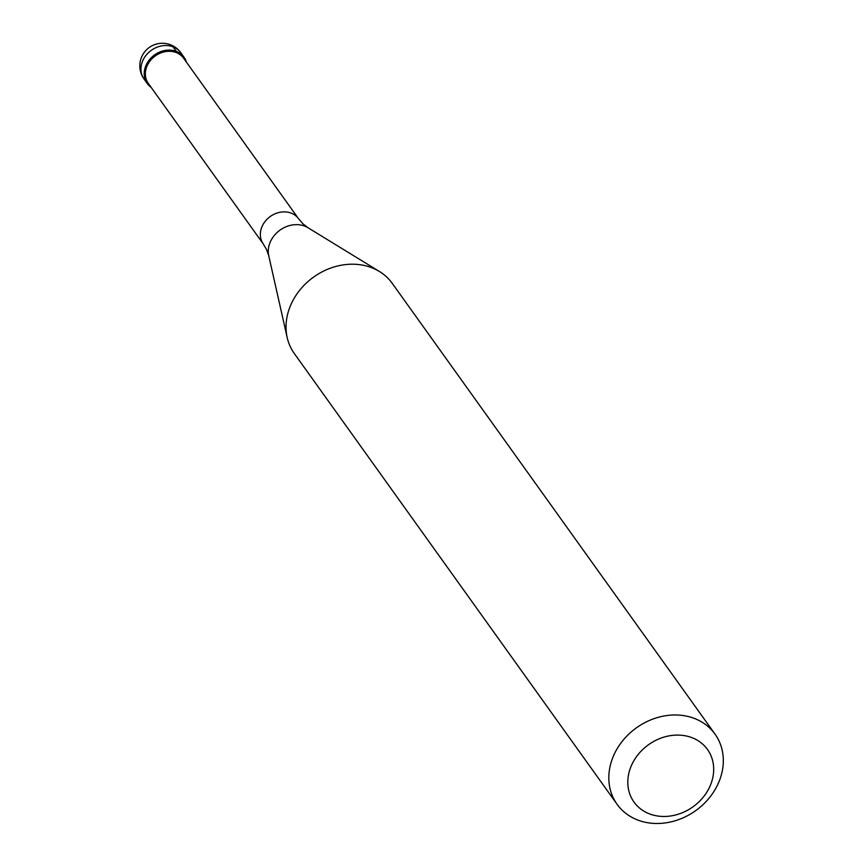<?xml version="1.0" encoding="UTF-8"?>
<svg xmlns="http://www.w3.org/2000/svg" width="866" height="866" viewBox="0 0 866 866"><rect width="100%" height="100%" fill="white"/><g stroke="black" fill="none" stroke-linecap="round" stroke-linejoin="round"><path stroke-width="1.3" d="M151.171 87.412A22.592 19.095 -35.6 0 1 147.317 83.591A22.592 19.095 -35.6 0 1 147.047 63.261A22.592 19.095 -35.6 0 1 184.057 57.286A22.592 19.095 -35.6 0 1 186.428 62.157A22.592 19.095 144.4 0 0 168.448 50.098A22.592 19.095 144.4 0 0 147.047 63.261A22.592 19.095 144.4 0 0 151.171 87.412M148.064 63.943A21.682 18.327 144.4 0 0 148.335 83.45L263.318 244.028A21.682 18.327 -35.6 0 1 263.048 224.521A21.682 18.327 -35.6 0 1 298.586 218.784L183.603 58.206A21.682 18.327 144.4 0 0 148.064 63.943M715.045 734.162L392.266 283.388A60.241 50.921 144.4 0 0 379.449 271.513A60.241 50.921 144.4 0 0 293.563 299.344A60.241 50.921 144.4 0 0 287.187 337.567A60.241 50.921 144.4 0 0 294.31 353.534L617.09 804.308A60.241 50.921 -35.6 0 1 616.343 750.118A60.241 50.921 -35.6 0 1 715.045 734.162A60.241 50.921 -35.6 0 1 715.792 788.352A60.241 50.921 -35.6 0 1 617.09 804.308M708.042 790.117A45.184 38.191 -35.6 0 1 649.468 813.867A45.184 38.191 -35.6 0 1 633.457 761.441A45.184 38.191 -35.6 0 1 692.031 737.691A45.184 38.191 -35.6 0 1 708.042 790.117M173.048 46.818L176.328 51.397M184.057 57.286L180.778 52.707A22.592 19.095 144.4 0 0 143.767 58.682A22.592 19.095 144.4 0 0 144.037 79.012L147.317 83.591M298.586 218.784L302.938 223.796L308.025 227.747A25.634 21.672 144.4 0 0 271.48 239.59A25.634 21.672 144.4 0 0 268.763 255.86L287.187 337.567M180.778 52.707A22.592 22.592 0 0 0 142.684 54.839A22.592 22.592 0 0 0 144.037 79.012M263.318 244.028L266.663 249.765L268.763 255.86M308.025 227.747L379.449 271.513"/></g></svg>
